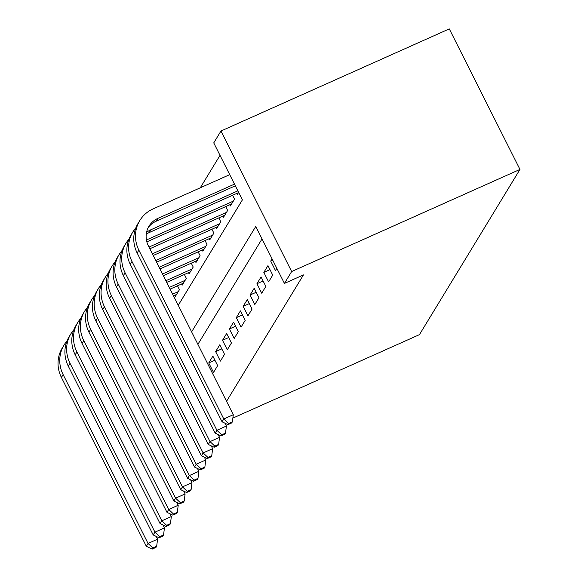 <?xml version="1.0" encoding="UTF-8"?>
<svg xmlns="http://www.w3.org/2000/svg" width="578" height="578" viewBox="0 0 578 578"><rect width="100%" height="100%" fill="white"/><g stroke="black" fill="none" stroke-linecap="round" stroke-linejoin="round"><path stroke-width="0.87" d="M178.255 305.292L242.399 199.865L213.744 142.896L220.977 131.011L449.287 28.9L519.962 169.426L419.44 334.648L232.876 418.089M220.016 155.359L200.277 187.799M272.065 258.857L270.714 261.083L275.489 270.576L276.84 268.351M268.604 281.891L272.729 275.106L267.954 265.605L263.828 272.397L268.604 281.891M261.718 293.212L265.844 286.421L261.068 276.927L256.943 283.719L261.718 293.212M254.833 304.527L258.958 297.735L254.19 288.241L250.057 295.033L254.833 304.527M247.948 315.841L252.08 309.057L247.305 299.556L243.172 306.347L247.948 315.841M241.062 327.162L245.195 320.371L240.419 310.877L236.286 317.662L241.062 327.162M234.177 338.477L238.309 331.685L233.534 322.192L229.401 328.983L234.177 338.477M227.291 349.791L231.424 343L226.648 333.506L222.516 340.298L227.291 349.791M220.406 361.106L224.539 354.321L219.763 344.82L215.63 351.612L220.406 361.106M213.52 372.427L217.653 365.636L212.877 356.142L208.745 362.933L213.52 372.427M174.722 295.286L175.315 296.463L179.447 289.672L177.504 285.807M181.608 283.971L182.2 285.149L186.333 278.358L184.389 274.492M188.493 272.657L189.085 273.827L193.218 267.043L191.275 263.178M195.378 261.335L195.971 262.513L200.104 255.722L198.16 251.856M202.264 250.021L202.856 251.199L206.989 244.407L205.046 240.542M209.149 238.707L209.742 239.884L213.874 233.093L211.931 229.228M216.035 227.385L216.627 228.563L220.76 221.779L218.816 217.906M222.92 216.071L223.513 217.249L227.645 210.457L225.695 206.592M229.806 204.756L230.398 205.934L234.531 199.143L232.58 195.277M236.691 193.442L237.283 194.62L238.635 192.387M226.547 401.305L303.45 274.911L284.427 283.422L255.772 226.453L191.629 331.873M262.036 238.916L197.893 344.336M284.427 283.422L291.652 271.544L519.962 169.426M291.652 271.544L220.977 131.011M214.908 360.173L208.745 362.933M221.793 348.859L215.63 351.612M228.678 337.545L222.516 340.298M235.557 326.223L229.401 328.983M242.442 314.909L236.286 317.662M249.328 303.594L243.172 306.347M256.213 292.273L250.057 295.033M263.098 280.959L256.943 283.719M269.984 269.644L263.828 272.397M272.729 260.179L270.714 261.083M156.139 536.377L157.563 539.202L156.674 546.268L152.867 547.966L152.18 549.1L155.988 547.395L156.674 546.268M152.18 549.1L146.328 546.289L61.42 377.463A32.346 30.786 -148.7 0 1 62.323 347.884L64.042 345.059A32.346 30.786 -148.7 0 1 66.983 341.034M146.328 546.289L148.047 543.457L63.139 374.638A32.346 30.786 -148.7 0 1 64.042 345.059M152.867 547.966L148.047 543.457L157.563 539.202M176.521 294.484L173.501 295.835M178.241 291.652L172.656 294.151M163.025 525.062L164.448 527.887L163.56 534.953L159.752 536.651L159.066 537.786L162.873 536.081L163.56 534.953M159.066 537.786L153.213 534.968L68.298 366.149A32.346 30.786 -148.7 0 1 69.208 336.569L70.928 333.737A32.346 30.786 -148.7 0 1 73.868 329.72M153.213 534.968L154.933 532.143L70.025 363.316A32.346 30.786 -148.7 0 1 70.928 333.737M159.752 536.651L154.933 532.143L164.448 527.887M183.407 283.169L170.12 289.108M185.126 280.337L169.275 287.425M169.91 513.748L171.334 516.573L170.445 523.632L166.637 525.337L165.951 526.464L169.751 524.766L170.445 523.632M165.951 526.464L160.099 523.654L75.183 354.834A32.346 30.786 -148.7 0 1 76.094 325.255L77.813 322.423A32.346 30.786 -148.7 0 1 80.754 318.399M160.099 523.654L161.818 520.829L76.91 352.002A32.346 30.786 -148.7 0 1 77.813 322.423M166.637 525.337L161.818 520.829L171.334 516.573M190.292 271.848L166.739 282.382M192.012 269.023L165.893 280.706M176.796 502.427L178.219 505.251L177.33 512.318L173.523 514.023L172.836 515.15L176.637 513.452L177.33 512.318M172.836 515.15L166.984 512.339L82.069 343.513A32.346 30.786 -148.7 0 1 82.979 313.933L84.699 311.109A32.346 30.786 -148.7 0 1 87.639 307.084M166.984 512.339L168.704 509.507L83.796 340.688A32.346 30.786 -148.7 0 1 84.699 311.109M173.523 514.023L168.704 509.507L178.219 505.251M197.177 260.534L163.357 275.663M198.897 257.709L162.512 273.979M183.681 491.112L185.097 493.937L184.216 501.003L180.408 502.701L179.722 503.835L183.522 502.13L184.216 501.003M179.722 503.835L173.87 501.025L88.954 332.198A32.346 30.786 -148.7 0 1 89.857 302.619L91.584 299.794A32.346 30.786 -148.7 0 1 94.525 295.77M173.87 501.025L175.589 498.193L90.681 329.366A32.346 30.786 -148.7 0 1 91.584 299.794M180.408 502.701L175.589 498.193L185.097 493.937M204.063 249.219L159.976 268.936M205.782 246.387L159.131 267.253M190.567 479.798L191.983 482.623L191.101 489.682L187.294 491.387L186.607 492.521L190.408 490.816L191.101 489.682M186.607 492.521L180.755 489.703L95.84 320.884A32.346 30.786 -148.7 0 1 96.743 291.305L98.47 288.473A32.346 30.786 -148.7 0 1 101.41 284.448M180.755 489.703L182.475 486.878L97.566 318.052A32.346 30.786 -148.7 0 1 98.47 288.473M187.294 491.387L182.475 486.878L191.983 482.623M210.948 237.905L156.595 262.21M212.668 235.073L155.749 260.534M197.452 468.476L198.868 471.308L197.987 478.367L194.179 480.072L193.493 481.199L197.293 479.502L197.987 478.367M193.493 481.199L187.633 478.389L102.725 309.562A32.346 30.786 -148.7 0 1 103.628 279.99L105.355 277.158A32.346 30.786 -148.7 0 1 108.296 273.134M187.633 478.389L189.36 475.557L104.452 306.737A32.346 30.786 -148.7 0 1 105.355 277.158M194.179 480.072L189.36 475.557L198.868 471.308M217.834 226.583L153.206 255.49M219.553 223.758L152.361 253.807M204.337 457.162L205.754 459.987L204.872 467.053L201.065 468.751L200.378 469.885L204.179 468.18L204.872 467.053M200.378 469.885L194.519 467.075L109.61 298.248A32.346 30.786 -148.7 0 1 110.514 268.669L112.24 265.844A32.346 30.786 -148.7 0 1 115.181 261.82M194.519 467.075L196.245 464.242L111.33 295.423A32.346 30.786 -148.7 0 1 112.24 265.844M201.065 468.751L196.245 464.242L205.754 459.987M224.719 215.269L149.825 248.764M226.439 212.437L148.98 247.081M211.223 445.848L212.639 448.673L211.758 455.739L207.95 457.436L207.264 458.571L211.064 456.866L211.758 455.739M207.264 458.571L201.404 455.753L116.496 286.934A32.346 30.786 -148.7 0 1 117.399 257.355L119.126 254.522A32.346 30.786 -148.7 0 1 122.066 250.505M201.404 455.753L203.131 452.928L118.215 284.101A32.346 30.786 -148.7 0 1 119.126 254.522M207.95 457.436L203.131 452.928L212.639 448.673M231.605 203.955L146.841 241.864M233.324 201.122L146.429 239.986M218.108 434.533L219.524 437.358L218.643 444.417L214.835 446.122L214.149 447.249L217.949 445.551L218.643 444.417M214.149 447.249L208.29 444.439L123.381 275.619A32.346 30.786 -148.7 0 1 124.284 246.04L126.011 243.208A32.346 30.786 -148.7 0 1 128.952 239.184M208.29 444.439L210.016 441.614L125.101 272.787A32.346 30.786 -148.7 0 1 126.011 243.208M214.835 446.122L210.016 441.614L219.524 437.358M238.49 192.633L149.254 232.544A21.567 20.526 31.3 0 0 146.256 234.206M237.869 190.856L150.974 229.719A21.567 20.526 31.3 0 0 146.53 232.435M224.994 423.212L226.41 426.037L225.521 433.103L221.721 434.808L221.034 435.935L224.835 434.237L225.521 433.103M221.034 435.935L215.175 433.124L130.267 264.298A32.346 30.786 -148.7 0 1 131.17 234.719L132.897 231.894A32.346 30.786 -148.7 0 1 135.837 227.869M215.175 433.124L216.902 430.292L131.986 261.473A32.346 30.786 -148.7 0 1 132.897 231.894M221.721 434.808L216.902 430.292L226.41 426.037M227.913 424.62L231.72 422.915L232.407 421.788L228.606 423.486L227.913 424.62L222.06 421.81L223.787 418.978L138.872 250.151A32.346 30.786 -148.7 0 1 139.775 220.579A32.346 30.786 -148.7 0 1 153.083 208.904L229.712 174.635M235.333 185.813L156.139 221.23A21.567 20.526 31.3 0 0 148.192 227.631M234.487 184.129L157.859 218.397A21.567 20.526 31.3 0 0 148.987 226.179A21.567 20.526 31.3 0 0 148.387 245.903L233.295 414.722L232.407 421.788M222.06 421.81L137.152 252.983A32.346 30.786 -148.7 0 1 138.055 223.404L139.775 220.579M228.606 423.486L223.787 418.978L233.295 414.722M61.42 377.463L63.139 374.638M68.298 366.149L70.025 363.316M75.183 354.834L76.91 352.002M82.069 343.513L83.796 340.688M88.954 332.198L90.681 329.366M95.84 320.884L97.566 318.052M102.725 309.562L104.452 306.737M109.61 298.248L111.33 295.423M116.496 286.934L118.215 284.101M123.381 275.619L125.101 272.787M149.254 232.544L150.974 229.719M130.267 264.298L131.986 261.473M156.139 221.23L157.859 218.397M137.152 252.983L138.872 250.151"/></g></svg>
